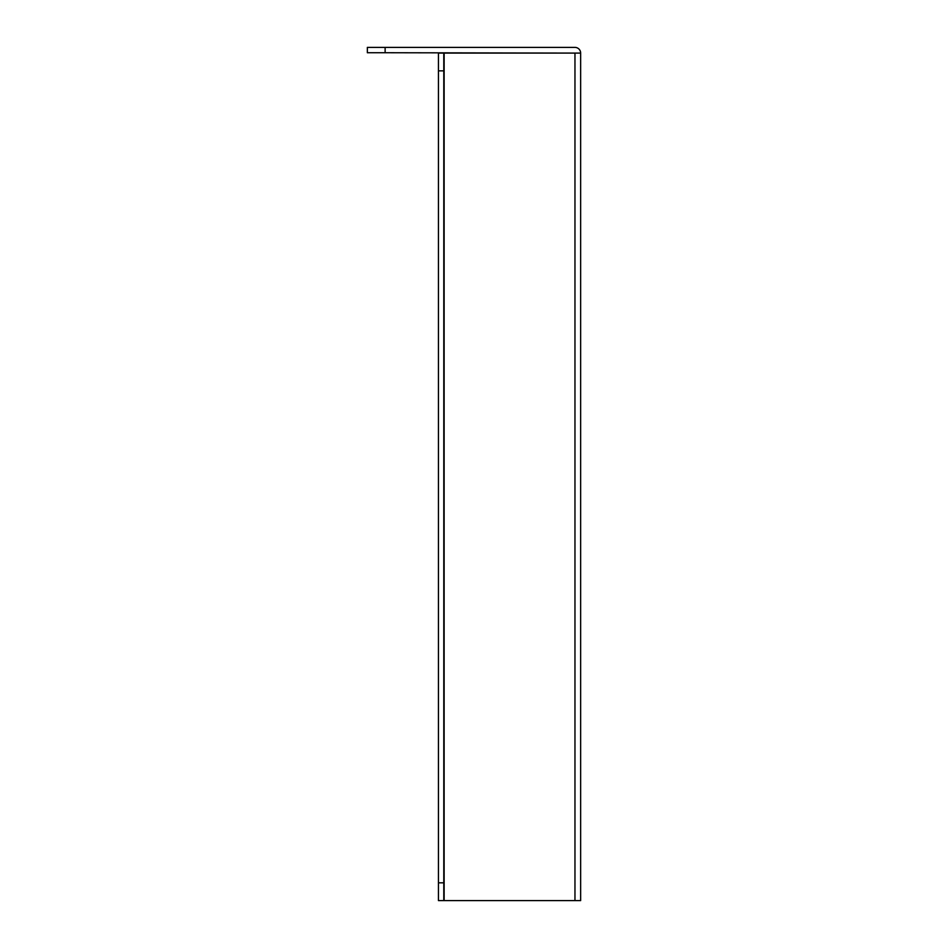 <?xml version="1.0" encoding="UTF-8"?>
<svg xmlns="http://www.w3.org/2000/svg" width="948" height="948" viewBox="0 0 948 948"><rect width="100%" height="100%" fill="white"/><g stroke="black" fill="none" stroke-linecap="round" stroke-linejoin="round"><path stroke-width="1.42" d="M574.962 53.088L580.65 53.088L580.65 900.6L574.962 900.6L574.962 53.088L443.783 53.088L443.783 70.863L438.45 70.863L438.45 53.088L443.783 53.088M438.45 900.6L443.783 900.6L438.45 900.6L438.45 882.825L443.783 882.825L443.783 900.6L574.962 900.6M385.125 47.4L385.125 52.733L367.35 52.733L367.35 47.4L574.962 47.4A5.688 5.688 0 0 1 580.65 53.088M385.125 52.733L575.317 53.088M438.45 882.825L438.45 70.863M443.783 882.825L443.783 70.863M444.138 900.6L444.138 53.088"/></g></svg>
